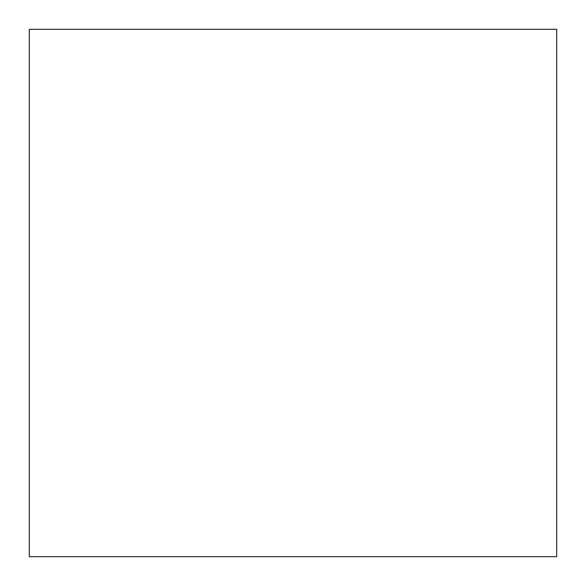 <?xml version="1.0" encoding="UTF-8"?>
<svg xmlns="http://www.w3.org/2000/svg" width="586" height="586" viewBox="0 0 586 586"><rect width="100%" height="100%" fill="white"/><g stroke="black" fill="none" stroke-linecap="round" stroke-linejoin="round"><path stroke-width="0.88" d="M29.3 556.7L556.7 556.7L556.7 29.3L29.3 29.3L29.3 556.7"/></g></svg>
